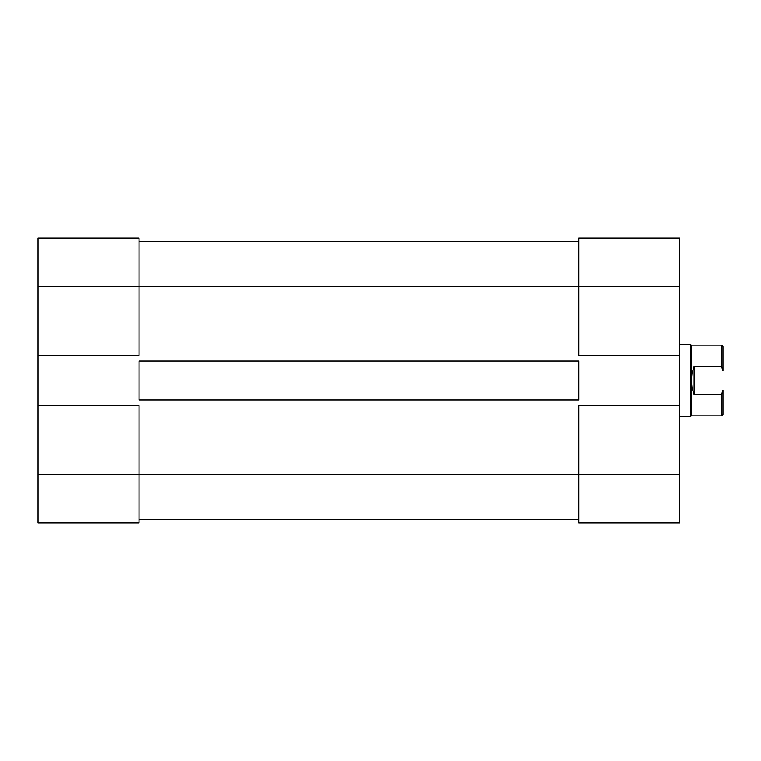<?xml version="1.0" encoding="UTF-8"?>
<svg xmlns="http://www.w3.org/2000/svg" width="761" height="761" viewBox="0 0 761 761"><rect width="100%" height="100%" fill="white"/><g stroke="black" fill="none" stroke-linecap="round" stroke-linejoin="round"><path stroke-width="1.14" d="M138.987 405.737L38.05 405.737L38.05 474.227L138.987 474.227L138.987 405.737L38.05 405.737L38.05 522.883L138.987 522.883L138.987 405.737M138.987 238.117L38.05 238.117L38.05 405.737L38.05 355.263L138.987 355.263L138.987 238.117L38.05 238.117L38.05 355.263L138.987 355.263L138.987 286.773L38.05 286.773L138.987 286.773L138.987 238.117M138.987 522.883L38.05 522.883L38.05 474.227L578.76 474.227L138.987 474.227L138.987 522.883M138.987 361.037L578.76 361.037L578.76 399.963L138.987 399.963L138.987 361.037L578.76 361.037L578.76 399.963L138.987 399.963L138.987 361.037M578.76 286.773L138.987 286.773L578.76 286.773L578.76 355.263L679.697 355.263L679.697 286.773L578.76 286.773L578.76 355.263L679.697 355.263L679.697 238.117L578.76 238.117L578.76 286.773L679.697 286.773L679.697 238.117L578.76 238.117L578.76 286.773M578.76 519.278L138.987 519.278L578.76 519.278M578.76 241.722L138.987 241.722L578.76 241.722M578.76 522.883L679.697 522.883L679.697 355.263L679.697 405.737L578.76 405.737L578.76 522.883L679.697 522.883L679.697 405.737L578.76 405.737L578.76 474.227L679.697 474.227L578.76 474.227L578.76 522.883M722.95 346.616L722.95 370.721L721.504 366.517L694.108 366.517L691.958 373.366L691.226 380.5L691.226 415.829L690.503 416.543L679.697 416.543L690.503 416.543L691.226 415.829L691.226 380.5L691.958 387.634L694.108 394.483L721.504 394.483L722.95 390.279L722.95 414.384L722.95 390.279L721.504 394.483L721.504 415.829L722.95 414.384L721.504 415.829L721.504 394.483L694.108 394.483L691.958 387.634L691.226 380.5L691.226 345.171L690.503 344.457L679.697 344.457L690.503 344.457L690.503 416.543L690.503 344.457L691.226 345.171L721.504 345.171L691.226 345.171L691.226 380.5L691.958 373.366L694.108 366.517L694.108 394.483L694.108 366.517L721.504 366.517L722.95 370.721L722.95 346.616L721.504 345.171L721.504 366.517L721.504 345.171M691.226 415.829L721.504 415.829"/></g></svg>
